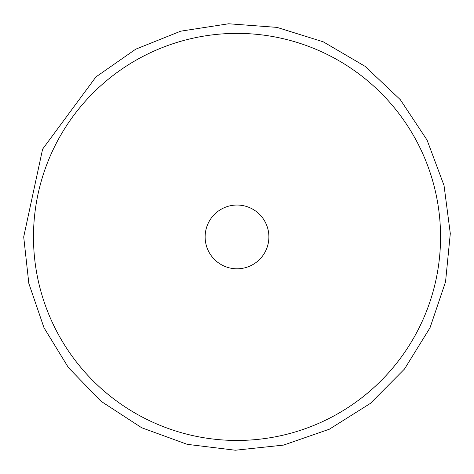 <?xml version="1.0" encoding="UTF-8"?>
<svg xmlns="http://www.w3.org/2000/svg" width="474" height="474" viewBox="0 0 474 474"><rect width="100%" height="100%" fill="white"/><g stroke="black" fill="none" stroke-linecap="round" stroke-linejoin="round"><path stroke-width="0.71" d="M440.553 236.923A203.536 203.536 0 0 0 237.012 33.381A203.536 203.536 0 0 0 33.476 236.923A203.536 203.536 0 0 0 237.012 440.459A203.536 203.536 0 0 0 440.553 236.923M268.888 236.923A31.877 31.877 0 0 0 221.074 209.312A31.877 31.877 0 0 0 221.074 264.528A31.877 31.877 0 0 0 268.888 236.923M23.7 236.923L42.601 149.138L95.949 76.912L135.724 49.189L180.724 31.166L228.64 23.771L276.982 27.385L323.268 41.825L365.093 66.336L400.299 99.664L427.074 140.079L444.037 185.5L450.3 233.569L445.548 281.817L430.025 327.747L404.529 368.985L370.384 403.398L329.353 429.213L283.547 445.098L235.335 450.229L187.218 444.339L141.667 427.738L101.045 401.282L68.463 367.664L43.999 327.747L28.837 283.452L23.7 236.923"/></g></svg>
